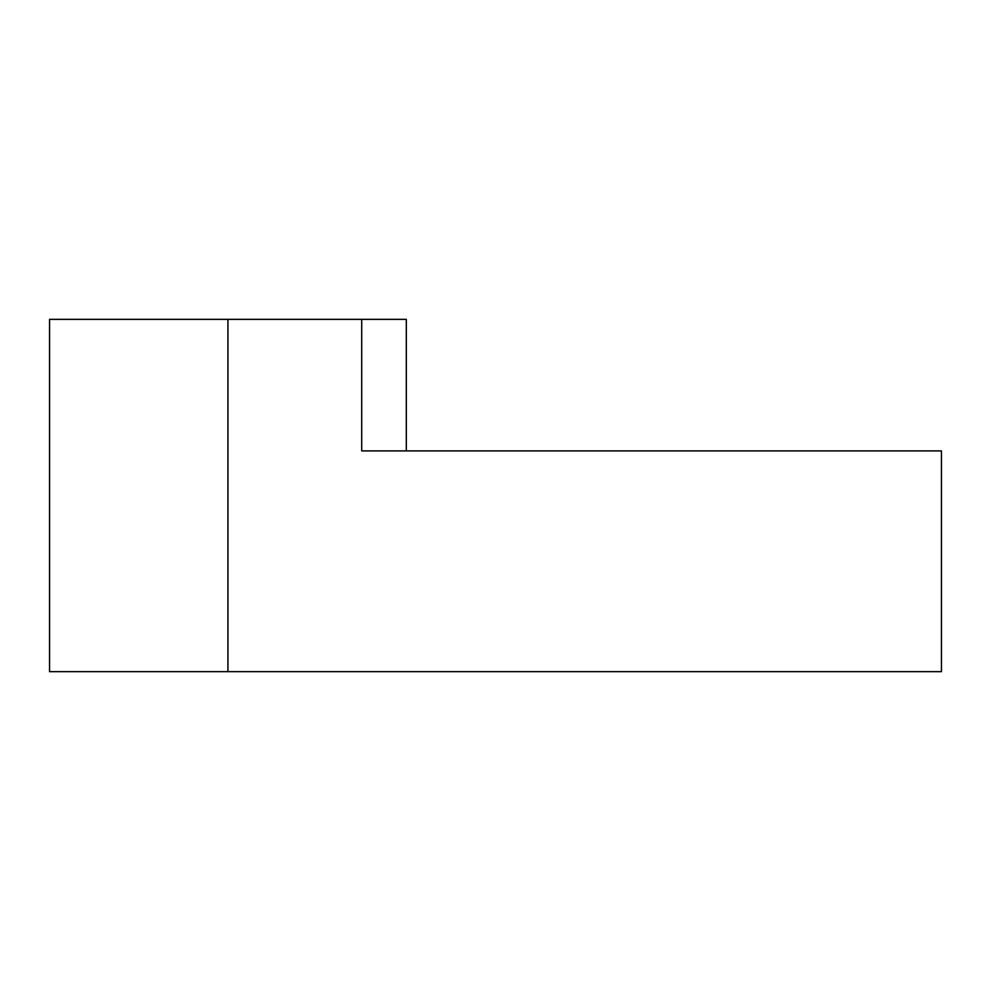 <?xml version="1.0" encoding="UTF-8"?>
<svg xmlns="http://www.w3.org/2000/svg" width="991" height="991" viewBox="0 0 991 991"><rect width="100%" height="100%" fill="white"/><g stroke="black" fill="none" stroke-linecap="round" stroke-linejoin="round"><path stroke-width="1.49" d="M361.715 319.35L361.715 450.905L941.45 450.905L941.45 671.65L49.55 671.65L49.55 319.35L406.31 319.35L406.31 450.905M227.93 671.65L227.93 319.35"/></g></svg>

